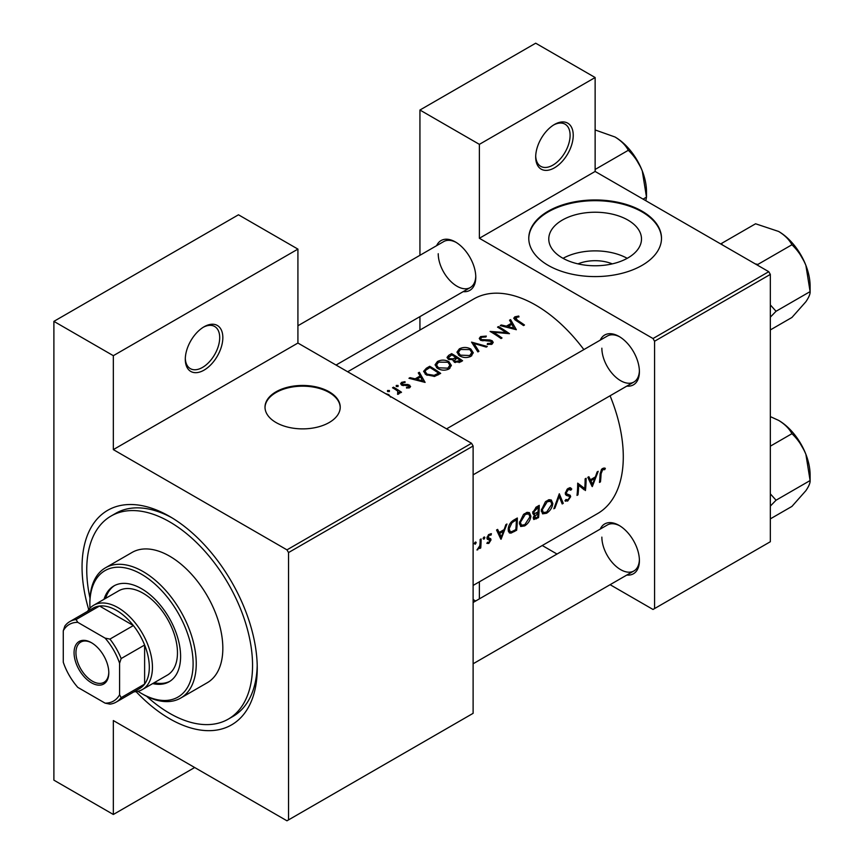 <?xml version="1.0" encoding="UTF-8"?>
<svg xmlns="http://www.w3.org/2000/svg" width="864" height="864" viewBox="0 0 864 864"><rect width="100%" height="100%" fill="white"/><g stroke="black" fill="none" stroke-linecap="round" stroke-linejoin="round"><path stroke-width="1.3" d="M535.691 156.989A26.546 15.325 -60 0 1 554.461 124.481A26.546 15.325 -60 0 1 573.232 135.324A26.546 15.325 -60 0 1 554.461 167.832A26.546 15.325 -60 0 1 535.691 156.989M535.712 156.06A24.332 14.051 120 0 0 540.734 166.331A24.332 14.051 120 0 0 559.483 159.808A24.332 14.051 120 0 0 570.1 135.324A24.332 14.051 120 0 0 565.067 124.178A24.332 14.051 120 0 0 553.662 124.967M185.296 359.294A26.546 15.325 -60 0 1 204.066 326.786A26.546 15.325 -60 0 1 222.836 337.619A26.546 15.325 -60 0 1 204.066 370.127A26.546 15.325 -60 0 1 185.296 359.294M185.306 358.366A24.332 14.051 120 0 0 190.328 368.626A24.332 14.051 120 0 0 209.088 362.113A24.332 14.051 120 0 0 219.704 337.619A24.332 14.051 120 0 0 214.661 326.484A24.332 14.051 120 0 0 203.267 327.262M578.005 263.876A29.376 16.967 180 0 1 612.263 263.876M627.923 257.926A46.364 26.773 0 0 0 641.498 239.004A46.364 26.773 0 0 0 612.878 214.272A46.364 26.773 0 0 0 562.345 220.072A46.364 26.773 0 0 0 548.77 239.004A46.364 26.773 0 0 0 577.39 263.736A46.364 26.773 0 0 0 627.923 257.926M627.221 258.325A46.364 26.773 0 0 0 563.047 258.325M642.06 265.367A66.366 38.318 0 0 0 661.5 238.28A66.366 38.318 0 0 0 620.536 202.878A66.366 38.318 0 0 0 548.208 211.183A66.366 38.318 0 0 0 528.768 238.28A66.366 38.318 0 0 0 569.732 273.672A66.366 38.318 0 0 0 642.06 265.367M661.5 238.637A66.366 38.318 0 0 0 620.244 203.526A66.366 38.318 0 0 0 548.208 211.907A66.366 38.318 0 0 0 528.768 238.637M329.206 422.518A37.606 21.708 0 0 0 340.222 407.16A37.606 21.708 0 0 0 317.002 387.104A37.606 21.708 0 0 0 276.016 391.813A37.606 21.708 0 0 0 265.01 407.16A37.606 21.708 0 0 0 288.22 427.226A37.606 21.708 0 0 0 329.206 422.518M340.211 407.527A37.606 21.708 0 0 0 316.721 387.752A37.606 21.708 0 0 0 276.016 392.537A37.606 21.708 0 0 0 265.01 407.527M600.264 529.07A28.76 16.6 60 0 1 619.067 525.388A28.76 16.6 60 0 1 639.403 560.606A28.76 16.6 60 0 1 626.81 575.046M619.866 525.863A26.546 15.325 -120 0 0 607.36 524.977L473.116 602.478M600.264 340.135A28.76 16.6 60 0 1 619.067 336.452A28.76 16.6 60 0 1 639.403 371.671A28.76 16.6 60 0 1 626.81 386.111M619.866 336.928A26.546 15.325 -120 0 0 607.36 336.031L446.569 428.868M436.644 245.668A28.76 16.6 60 0 1 455.447 241.985A28.76 16.6 60 0 1 475.783 277.204A28.76 16.6 60 0 1 463.19 291.643M456.246 242.46A26.546 15.325 -120 0 0 443.74 241.564L297.918 325.75M88.733 609.628A123.887 71.528 60 0 1 82.048 567.022A123.887 71.528 60 0 1 169.646 516.445A123.887 71.528 60 0 1 257.245 668.174A123.887 71.528 60 0 1 136.091 691.654M172.033 517.849A117.245 67.694 -120 0 0 115.722 513.346L111.024 516.056A117.245 67.694 -120 0 0 89.996 598.147M473.116 585.436L597.629 513.551A123.887 71.528 -120 0 0 623.29 456.84A123.887 71.528 -120 0 0 610.07 395.777M605.351 468.32L603.979 467.986L601.463 469.444L600.08 474.26A123.887 71.528 60 0 1 599.476 482.436L600.458 481.874A123.887 71.528 -120 0 0 601.063 473.818L602.651 469.724L604.757 469.627L605.351 468.32M592.315 486.572L598.19 471.323L597.121 471.949L595.382 476.917L590.425 479.79L588.87 476.712L587.801 477.328L592.078 486.443M585.436 490.547A123.887 71.528 -120 0 0 586.116 478.3L585.133 478.861A123.887 71.528 60 0 1 584.712 488.549L577.692 483.16A123.887 71.528 60 0 1 577.012 495.407L577.994 494.845A123.887 71.528 -120 0 0 578.653 485.266L584.302 489.888M564.98 500.753L567.68 501.077L570.672 496.735L570.208 495.256L566.633 493.808L566.287 492.815L568.469 489.456L570.834 490.158L571.774 488.992L569.808 487.717L567.119 489.262L565.304 493.366L566.309 495.353L569.171 496.26L565.369 494.068L569.084 496.217L569.678 497.362L567.929 499.802L565.942 499.5L564.98 500.753L565.531 501.239M570.791 487.944L569.808 487.717M565.315 493.117L567.043 494.111L565.326 493.052M566.514 499.954L565.942 499.5M563.252 503.356L559.31 493.776L553.846 508.777L554.893 508.172L559.202 496.476L562.194 503.96L563.252 503.356L561.632 502.416M552.82 503.593L551.318 499.997L549.083 499.684L545.378 501.822L541.307 510.3L542.603 513.842L546.577 513.259C550.163 510.894 552.236 507.665 552.82 503.593L551.772 502.988M538.542 517.612A123.887 71.528 -120 0 0 539.233 505.364L536.274 507.082L532.721 512.654L533.434 514.49L534.686 514.588L533.228 517.892L533.79 519.534L538.542 517.612L537.559 517.05M530.917 516.24L529.416 512.633L527.18 512.33L523.476 514.469L519.404 522.947L520.7 526.489L524.675 525.906C528.26 523.53 530.334 520.312 530.917 516.24L529.87 515.635M516.64 530.258A123.887 71.528 -120 0 0 517.331 518.011L513.94 519.966C510.462 522.061 508.54 525.15 508.183 529.265L509.36 532.926L511.002 533.11L516.64 530.258L515.657 529.686M501.066 539.255L506.941 524.005L505.872 524.632L504.133 529.6L499.176 532.472L497.621 529.394L496.552 530.01L500.828 539.125M491.184 533.671L488.506 534.654L486.983 538.013L487.318 539.201L490.028 540.562L488.905 542.354L487.588 542.214L486.864 543.359L488.819 543.434L491.011 539.946L490.72 538.78L487.966 537.397L489.402 535.108L490.968 535.162L491.411 533.768M487.037 537.44L488.29 538.164L487.037 537.43M487.048 538.682L489.802 539.903M483.991 537.095L484.898 537.624L484.477 536.976L483.505 537.548L483.073 538.682L483.97 539.201L484.898 537.624L484.477 536.976M483.073 538.682L483.97 539.201L483.073 538.682M480.74 547.949A123.887 71.528 -120 0 0 481.108 538.92L480.125 539.492A123.887 71.528 60 0 1 480.092 542.57L479.79 545.767L476.971 549.99L479.866 547.214A123.887 71.528 60 0 1 479.758 548.521L480.74 547.949L479.844 547.43M475.286 542.128L476.194 542.646L475.772 542.009L474.8 542.57L474.368 543.704L475.265 544.223L476.194 542.646L475.772 542.009M474.368 543.704L475.265 544.223L474.368 543.704M583.87 349.596A123.887 71.528 -120 0 0 473.753 298.976L347.674 371.768M518.735 316.04L514.825 316.829L513.724 318.265L516.11 320.598A123.887 71.528 60 0 1 523.508 325.577L524.491 325.015A123.887 71.528 -120 0 0 517.201 320.101L515.894 317.509L518.994 316.872L518.735 316.04L518.735 316.904M515.322 320.09L515.894 317.509M509.522 320.22L511.369 323.287L506.401 326.149L501.271 324.983L500.202 325.598L516.348 329.713L510.592 319.604L509.522 320.22M491.238 341.345L491.022 343.246L487.48 343.494L487.264 344.477L492.026 344.12L493.225 342.414L492.178 340.751L489.899 339.962L481.421 339.606L480.719 338.558L481.712 337.252L485.946 336.96L486.313 336.085L480.589 336.604L479.25 338.429L480.427 340.157L491.238 341.345L491.778 344.25M487.285 346.496L471.56 342.133L477.878 351.918L478.937 351.313L473.958 343.462L486.238 347.101L487.285 346.496M448.913 361.67C445.09 359.662 441.266 359.608 437.432 361.508L435.046 364.835L437.454 368.345C441.31 370.548 445.165 370.742 449.032 368.939L451.386 365.45L448.913 361.67L448.913 363.031M440.683 373.399A123.887 71.528 -120 0 0 429.732 366.282L426.341 368.248L423.587 371.347L426.082 374.738L434.603 376.402L440.683 373.399M404.989 381.672L401.609 382.352L400.615 383.702L401.576 385.074L408.715 385.679L408.758 386.996L406.534 387.234L406.555 388.076L409.741 387.666L410.594 386.478L408.067 384.502L402.516 384.48L402.646 382.903L405.076 382.482L404.989 381.672L404.989 382.482M402.516 385.484L402.646 382.903M408.715 385.679L408.758 388.012M398.077 385.452L396.252 385.452L396.252 386.51L398.077 386.521L398.077 385.452M396.252 385.452L396.252 386.51L396.252 385.452M401.512 392.234A123.887 71.528 -120 0 0 393.509 387.191L392.526 387.763A123.887 71.528 60 0 1 395.215 389.362L397.786 391.198L397.591 394.34L398.714 394.027L399.352 392.008A123.887 71.528 60 0 1 400.529 392.807L401.512 392.234M399.503 392.796L399.352 393.401M398.423 392.407L397.926 394.286M390.528 397.094L388.789 394.621L385.441 393.574M389.372 390.485L387.547 390.474L387.547 391.532L389.372 391.554L389.372 390.485M387.547 390.474L387.547 391.532L387.547 390.474M418.273 372.902L420.12 375.97L415.152 378.832L410.022 377.665L408.953 378.281L425.099 382.396L419.342 372.287L418.273 372.902M453.19 360.904L453.19 359.791L454.248 362.092L460.447 361.994L462.586 360.752A123.887 71.528 -120 0 0 451.634 353.646L448.675 355.352L447.023 357.415L448.286 359.23L453.19 359.791L453.071 360.353M470.815 349.024C466.992 347.015 463.158 346.972 459.335 348.872L456.937 352.188L459.356 355.709C463.212 357.901 467.068 358.106 470.934 356.303L473.288 352.804L470.815 349.024L470.815 350.384M509.468 333.688A123.887 71.528 -120 0 0 498.517 326.57L497.534 327.143A123.887 71.528 60 0 1 506.131 332.586L490.093 331.43A123.887 71.528 60 0 1 501.044 338.548L502.027 337.986A123.887 71.528 -120 0 0 493.409 332.251L509.468 333.688M610.103 584.69L653.011 609.466L770.332 541.728L770.332 274.406L654.577 341.237L653.011 338.526L479.38 238.28L595.134 171.45L595.134 77.522L535.691 43.2L419.936 110.03L419.936 255.312M653.011 338.526L768.766 271.696L595.134 171.45M288.533 819.893L473.116 713.329L473.116 445.997L288.533 552.571L288.533 819.893L286.967 820.8L113.335 720.554L113.335 814.482L53.892 780.16L53.892 321.365L238.475 214.79L297.918 249.113L297.918 343.04L113.335 449.615L113.335 355.687L53.892 321.365M419.936 330.048L419.936 316.613M557.01 554.04L542.257 545.519M654.577 608.569L654.577 341.237M595.134 77.522L479.38 144.353L479.38 238.28M479.38 144.353L419.936 110.03M475.664 601.009L473.116 599.53M479.38 581.828L479.38 598.86M768.766 271.696L770.332 274.406M601.862 537.127A26.546 15.325 -120 0 0 613.451 563.846A26.546 15.325 -120 0 0 633.906 570.953A26.546 15.325 -120 0 0 639.392 559.678M438.232 253.724A26.546 15.325 -120 0 0 449.82 280.433A26.546 15.325 -120 0 0 470.286 287.55A26.546 15.325 -120 0 0 475.762 276.275M601.862 348.192A26.546 15.325 -120 0 0 613.451 374.9A26.546 15.325 -120 0 0 633.906 382.018A26.546 15.325 -120 0 0 639.392 370.742M288.533 552.571L286.967 549.86L113.335 449.615M286.967 549.86L471.56 443.286L297.918 343.04M471.56 443.286L473.116 445.997M146.664 696.298A117.245 67.694 -120 0 0 153.349 702.043A117.245 67.694 -120 0 0 228.269 719.129L232.967 716.429A117.245 67.694 -120 0 0 257.213 665.399M194.681 767.513L113.335 814.482M113.335 355.687L297.918 249.113M388.789 395.507L388.789 394.621M393.509 388.336L393.509 387.191M401.609 385.096L401.609 382.352M403.553 385.646L403.553 384.793M405.594 385.517L405.594 384.61M408.067 385.42L408.067 384.502M409.666 387.709L409.666 385.085M410.022 378.508L410.022 377.665M415.152 379.717L415.152 378.832M420.12 377.33L420.12 375.97M419.342 374.663L419.342 372.287M422.906 380.916L416.794 379.242L420.703 376.985L422.906 381.845M416.794 380.138L416.794 379.242M429.732 367.589L429.732 366.282M429.872 367.513A123.887 71.528 60 0 1 438.577 373.162L434.138 375.332L427.064 374.177L425.164 371.606L425.768 370.202L429.872 367.513M438.577 374.62L438.577 373.162M434.138 376.499L434.138 375.332M427.064 375.322L427.064 374.177M437.432 363.01L437.432 361.508M447.865 368.161L438.437 367.783L436.504 364.986L438.599 362.146L447.941 362.243L449.874 365.191L447.865 368.161L447.865 369.511M438.437 368.917L438.437 367.783M451.634 354.942L451.634 353.646M448.675 357.037L448.675 355.352M460.48 360.526L455.22 361.508L454.496 360.364L456.97 358.117A123.887 71.528 60 0 1 460.48 360.526L460.48 361.973M459.14 362.621L459.14 361.292M455.22 362.599L455.22 361.508M455.846 357.383L453.017 358.862L449.269 358.657L448.535 357.545L451.775 354.866A123.887 71.528 60 0 1 455.846 357.383L455.846 358.776M453.017 359.834L453.017 358.862M449.269 359.694L449.269 358.657M459.335 350.374L459.335 348.872M469.768 355.525L460.339 355.136L458.406 352.35L460.501 349.499L469.832 349.596L471.776 352.544L469.768 355.525L469.768 356.864M460.339 356.27L460.339 355.136M473.958 345.654L473.958 343.462M480.589 340.254L480.589 336.604M481.421 340.61L481.421 339.606M482.89 340.913L482.89 340.049M489.899 340.859L489.899 339.962M492.178 344.034L492.178 340.751M487.48 344.509L487.48 343.494M491.022 344.531L491.022 343.246M498.517 327.715L498.517 326.57M493.409 333.418L493.409 332.251M506.131 333.418L506.131 332.586M501.271 325.825L501.271 324.983M506.401 327.035L506.401 326.149M511.369 324.648L511.369 323.287M510.592 321.98L510.592 319.604M514.156 328.234L508.043 326.56L511.952 324.302L514.156 329.162M508.043 327.456L508.043 326.56M514.825 319.745L514.825 316.829M599.584 481.378L600.458 481.874M602.672 468.418L604.757 469.627M602.143 468.785L603.364 469.487M601.7 469.174L602.651 469.724M497.243 531.36L499.176 532.472M501.25 536.965L499.64 533.434L503.55 531.176L501.25 536.965L499.446 535.928M497.74 532.343L499.64 533.434M502.481 530.561L503.55 531.176M487.35 542.592L488.819 543.434M488.549 534.611L489.402 535.108M487.156 536.933L487.966 537.397M487.015 537.635L491.011 539.946M477.22 549.472L477.803 549.796M508.399 531.608L511.002 533.11M516.337 519.869A123.887 71.528 60 0 1 515.797 529.61L511.693 531.662L510.116 531.554L509.166 528.703L511.952 522.72L516.337 519.869L515.225 519.232M508.291 528.196L509.166 528.703M511.045 522.202L511.952 522.72M523.562 525.258L524.675 525.906M524.772 524.718L521.435 525.172L520.387 522.374L525.355 514.35L528.768 513.983L529.934 516.812L524.772 524.718M519.523 521.878L520.387 522.374M524.308 513.745L525.355 514.35M532.786 513.486L534.686 514.588M537.7 516.964L536.36 517.73L534.211 517.309L538.024 513.097A123.887 71.528 60 0 1 537.7 516.964M534.514 518.238L533.434 516.856M536.285 512.86L537.365 513.475M536.965 512.492L538.024 513.097M538.099 511.844L535.399 513.259L534.2 513.248L533.704 512.082L538.24 507.233A123.887 71.528 60 0 1 538.099 511.844M532.861 511.607L533.704 512.082M535.756 507.406L536.846 508.032M537.127 506.585L538.24 507.233M545.454 512.611L546.577 513.259M546.674 512.071L543.337 512.525L542.29 509.738L547.247 501.703L550.67 501.336L551.837 504.166L546.674 512.071M541.426 509.231L542.29 509.738M546.21 501.109L547.247 501.703M558.479 496.066L559.202 496.476M554.245 507.794L554.893 508.172M569.603 487.739L571.774 488.992M567.486 488.894L568.469 489.456M565.445 492.34L566.287 492.815M565.315 493.646L570.672 496.735M565.628 499.9L567.68 501.077M565.585 494.629L567.702 495.85M577.681 484.715L578.653 485.266M577.13 494.338L577.994 494.845M577.692 484.229L584.712 488.549M588.492 478.678L590.425 479.79M592.499 484.283L590.89 480.751L594.799 478.494L592.499 484.283L590.695 483.246M588.989 479.66L590.89 480.751M593.73 477.878L594.799 478.494M74.066 652.73A24.559 14.18 60 0 1 91.433 642.697A24.559 14.18 60 0 1 108.799 672.775A24.559 14.18 60 0 1 91.433 682.798A24.559 14.18 60 0 1 74.066 652.73M91.908 642.978A23.231 13.414 -120 0 0 80.762 642.092A23.231 13.414 -120 0 0 75.946 652.73A23.231 13.414 -120 0 0 86.087 676.102A23.231 13.414 -120 0 0 103.993 682.322A23.231 13.414 -120 0 0 108.788 672.224M87.545 611.356A48.665 28.102 60 0 1 93.69 605.254A48.665 28.102 60 0 1 131.198 618.289A48.665 28.102 60 0 1 152.442 667.267A48.665 28.102 60 0 1 142.366 689.548A48.665 28.102 60 0 1 134.006 691.816M119.588 694.753L121.154 697.637A46.462 26.827 60 0 1 116.23 702.076L139.687 688.532A46.462 26.827 -120 0 0 144.623 684.094A46.462 26.827 -120 0 0 149.31 667.267A46.462 26.827 -120 0 0 144.623 645.019A46.462 26.827 -120 0 0 133.38 625.558L99.544 606.02A46.462 26.827 -120 0 0 93.236 608.072L69.768 621.616A46.462 26.827 60 0 1 76.075 619.564L77.803 622.361A44.248 25.542 -120 0 0 63.277 630.752L63.277 662.245A44.248 25.542 -120 0 0 77.803 687.388L105.073 703.134A44.248 25.542 -120 0 0 119.588 694.753L119.588 663.26A44.248 25.542 -120 0 0 105.073 638.107L77.803 622.361M105.073 638.107L109.922 639.101L133.38 625.558A46.462 26.827 -120 0 0 99.544 606.02L76.075 619.564M121.154 697.637L144.623 684.094L144.623 645.019L121.154 658.562L119.588 663.26M63.277 630.752L64.843 626.054A46.462 26.827 60 0 1 69.768 621.616M116.23 702.076A46.462 26.827 60 0 1 109.922 704.128L105.073 703.134M109.922 639.101A46.462 26.827 60 0 1 121.154 658.562M152.69 683.586A55.307 31.936 -120 0 0 169.15 681.75A55.307 31.936 -120 0 0 178.924 642.384A55.307 31.936 -120 0 0 149.18 594.011A55.307 31.936 -120 0 0 113.843 585.954A55.307 31.936 -120 0 0 104.026 599.281M154.256 682.679A55.307 31.936 -120 0 0 169.916 681.275M137.981 691.297A73.008 42.152 -120 0 0 141.491 693.457A73.008 42.152 -120 0 0 192.856 669.395A73.008 42.152 -120 0 0 151.643 581.267A73.008 42.152 -120 0 0 89.867 604.044A73.008 42.152 -120 0 0 89.986 608.17M89.867 604.044L89.867 602.24A75.211 43.427 60 0 1 105.451 567.81A75.211 43.427 60 0 1 153.511 578.772A75.211 43.427 60 0 1 193.968 644.555A75.211 43.427 60 0 1 180.662 698.09A75.211 43.427 60 0 1 143.057 694.364L141.491 693.457M180.662 698.09L207.252 682.733A75.211 43.427 -120 0 0 220.558 629.208A75.211 43.427 -120 0 0 180.112 563.414A75.211 43.427 -120 0 0 132.041 552.452L105.451 567.81M228.269 719.129A117.245 67.694 -120 0 0 249.005 635.699A117.245 67.694 -120 0 0 185.954 533.142A117.245 67.694 -120 0 0 111.024 516.056M93.69 605.254L118.724 590.803A48.665 28.102 60 0 1 149.828 597.888A48.665 28.102 60 0 1 175.997 640.462A48.665 28.102 60 0 1 167.389 675.097L142.366 689.548M114.631 585.522A55.307 31.936 -120 0 0 105.592 598.385M770.332 518.875L791.932 506.412L805.885 490.666C808.898 486.216 810.313 482.846 810.108 480.546L776.045 500.213L770.332 493.83M770.332 506.11L776.045 500.213M805.885 454.313L810.108 480.546L810.108 474.919A44.528 25.704 -120 0 0 805.885 454.313A44.528 25.704 -120 0 0 778.626 420.39C784.825 424.192 789.253 428.62 791.932 433.696C797.807 439.236 802.462 446.105 805.885 454.313M770.332 446.17L791.932 433.696M770.332 416.61L778.626 420.39M722.423 244.933L721.516 243.443L720.9 244.058M770.332 329.94L791.932 317.466L805.885 301.73C808.92 297.248 810.324 293.879 810.108 291.611L776.045 311.278L770.332 304.895M770.332 317.164L776.045 311.278M805.885 265.378L810.108 291.611L810.108 285.984A44.528 25.704 -120 0 0 805.885 265.378A44.528 25.704 -120 0 0 778.626 231.455C784.825 235.246 789.253 239.684 791.932 244.76C797.839 250.355 802.483 257.224 805.885 265.378M757.879 265.399L757.868 264.427L791.932 244.76M757.868 264.427L755.276 263.898M721.516 243.443L755.579 223.776L778.626 231.455M643.064 199.12L646.488 197.143L646.488 191.516A44.528 25.704 60 0 0 642.265 170.91A44.528 25.704 -120 0 0 630.742 150.952A44.528 25.704 -120 0 0 614.995 136.987C621.194 140.778 625.633 145.217 628.312 150.293C634.176 155.833 638.831 162.702 642.265 170.91L646.488 197.143L645.829 200.718M595.134 169.452L628.312 150.293M595.134 129.956L614.995 136.987M426.341 369.695L426.341 368.248M437.81 375.052L437.81 373.604M455.188 359.23L455.188 357.761M486.616 340.913L486.616 340.016M517.201 321.289L517.201 320.101M600.134 473.278L601.063 473.818M513.4 530.939L514.436 531.533M513.972 519.955L515.084 520.603M535.324 518.227L536.404 518.854M398.423 392.494L398.423 394.157M409.169 386.392L409.169 387.914M402.03 383.756L402.03 385.312M425.164 371.606L425.164 374.069M436.504 364.986L436.504 367.643M449.874 365.191L449.874 368.366M454.496 360.364L454.496 362.243M448.524 357.545L448.524 359.37M458.406 352.35L458.406 354.996M471.776 352.544L471.776 355.72M480.719 338.558L480.719 340.319M510.073 531.533L508.194 530.442M521.435 525.172L519.415 524.005M528.768 513.983L526.338 512.579M534.481 518.206L533.282 517.514M534.2 513.248L532.732 512.406M543.337 512.525L541.318 511.358M550.67 501.336L548.24 499.932M570.056 489.38L568.22 488.311M633.906 570.953L473.116 663.779M796.554 437.216L804.503 450.986M796.554 248.281L804.503 262.051M473.116 474.844L633.906 382.018M640.883 167.584L632.934 153.814M470.286 287.55L336.042 365.051"/></g></svg>
